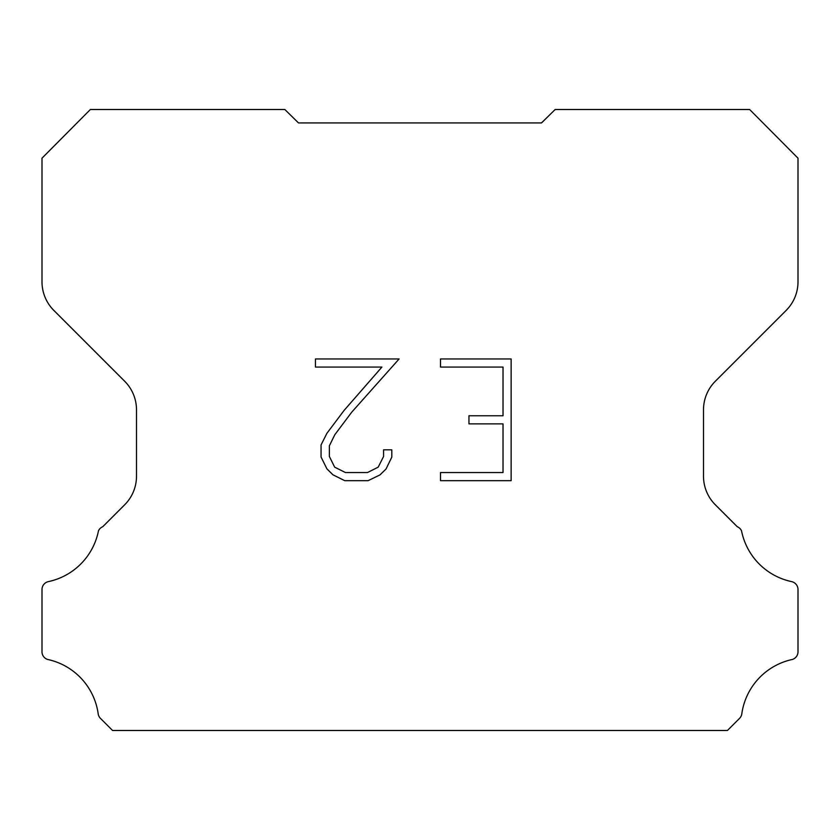 <?xml version="1.0" encoding="UTF-8"?>
<svg xmlns="http://www.w3.org/2000/svg" width="840" height="840" viewBox="0 0 840 840"><rect width="100%" height="100%" fill="white"/><g stroke="black" fill="none" stroke-linecap="round" stroke-linejoin="round"><path stroke-width="1.26" d="M503.024 472.553L503.024 423.875L468.951 423.875L468.951 415.758L503.024 415.758L503.024 367.07L440.507 367.07L440.507 358.953L511.14 358.953L511.14 480.669L440.507 480.669L440.507 472.553L503.024 472.553M391.818 449.81L391.818 457.107L386.032 468.993L380.006 474.894L368.12 480.669L344.747 480.669L332.934 474.8L326.918 468.867L321.048 456.981L321.048 444.938L326.918 433.293L344.117 410.393L381.906 367.07L315.431 367.07L315.431 358.953L399.105 358.953L351.719 412.188L334.845 434.679L329.375 445.788L329.375 456.477L334.677 467.177L345.461 472.553L367.49 472.553L378.189 467.156L383.576 456.477L383.576 449.81L391.818 449.81M298.505 122.934L284.834 109.505L90.373 109.505L42 158.172L42 281.799A40.498 40.498 0 0 0 53.865 310.433L124.635 381.203A40.498 40.498 0 0 1 136.5 409.846L136.5 476.196A40.498 40.498 0 0 1 124.635 504.83L102.764 526.712A8.095 8.095 0 0 0 98.459 530.859A64.796 64.796 0 0 1 48.416 581.606A8.095 8.095 0 0 0 42 589.533L42 651.378A8.095 8.095 0 0 0 47.523 659.432A64.796 64.796 0 0 1 98.165 713.633A8.095 8.095 0 0 0 100.433 718.357L112.57 730.496L727.429 730.496L739.568 718.357A8.095 8.095 0 0 0 741.836 713.633A64.796 64.796 0 0 1 792.477 659.432A8.095 8.095 0 0 0 798 651.378L798 589.533A8.095 8.095 0 0 0 791.585 581.606A64.796 64.796 0 0 1 741.542 530.859A8.095 8.095 0 0 0 737.236 526.712L715.365 504.83A40.498 40.498 0 0 1 703.5 476.196L703.5 409.846A40.498 40.498 0 0 1 715.365 381.203L786.135 310.433A40.498 40.498 0 0 0 798 281.799L798 158.172L749.626 109.505L555.167 109.505L541.496 122.934L298.505 122.934"/></g></svg>
